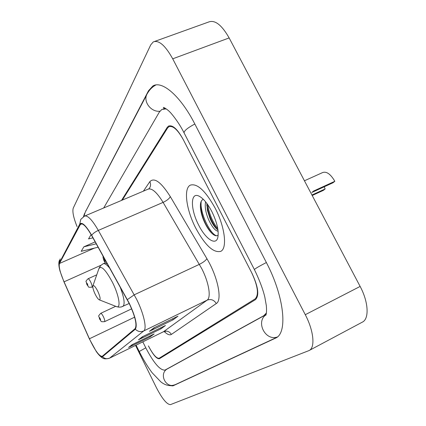 <?xml version="1.0" encoding="UTF-8"?>
<svg xmlns="http://www.w3.org/2000/svg" width="426" height="426" viewBox="0 0 426 426"><rect width="100%" height="100%" fill="white"/><g stroke="black" fill="none" stroke-linecap="round" stroke-linejoin="round"><path stroke-width="0.64" d="M121.511 200.422L167.216 127.379L168.536 126.069C172.631 124.701 177.498 129.126 183.137 139.345L252.091 273.535C258.268 286.852 259.402 295.543 255.493 299.606L159.356 358.756C156.704 359.038 153.142 354.917 148.674 346.402L148.434 345.917C152.902 354.432 156.459 358.548 159.111 358.266L255.131 298.908C259.04 294.835 257.9 286.139 251.723 272.821L183.489 140.032C177.844 129.808 172.977 125.377 168.877 126.74L167.556 128.05L122.342 200.071M142.816 341.86L145.767 347.808C153.759 363.096 160.171 370.519 165.006 370.082L263.753 315.725L266.399 312.966M166.241 108.886L161.891 109.418L159.356 112.043L103.694 207.979M135.543 345.427L156.475 387.793C162.306 398.965 166.976 404.572 170.491 404.609L309.026 350.571C315.394 347.882 313.818 330.864 305.277 314.697L172.722 58.82C165.288 45.428 158.797 39.799 153.254 41.934L150.729 44.89L73.267 208.08C72.207 211.424 73.464 217.579 77.037 226.552M309.233 350.46L362.281 322.168C369.385 319.069 368.581 302.103 360.13 286.432L229.145 37.93C221.733 24.932 214.906 19.623 208.671 22.003L154.745 41.397M168.739 385.498L172.908 385.881L275.595 338.111C287.971 333.228 284.344 296.624 266.346 262.475L194.735 123.822C180.544 95.988 161.976 80.115 152.838 86.009L148.472 90.813L85.28 212.1M215.125 208.106C205.439 190.704 197.158 183.058 190.284 185.156C183.324 188.51 186.348 210.071 195.752 228.118C205.114 245.344 213.426 253.092 220.689 251.367C227.505 248.518 225.008 226.93 215.125 208.106C205.439 190.704 197.158 183.058 190.284 185.156C183.324 188.51 186.348 210.071 195.752 228.118C205.114 245.344 213.426 253.092 220.689 251.367C227.505 248.518 225.008 226.93 215.125 208.106M129.19 303.445C135.292 316.646 137.252 325.059 135.063 328.68L102.155 356.376C99.125 356.195 94.876 350.326 89.412 338.776L64.06 281.82C60.114 272.603 58.586 266.49 59.486 263.47L80.636 223.954C83.059 223.139 86.723 226.989 91.633 235.498L129.19 303.445M129.302 303.333L91.675 235.264C85.85 225.306 81.872 221.611 79.742 224.172L59.273 263.039C58.666 264.354 58.921 267.065 60.039 271.17L63.964 281.847L89.3 338.776L96.281 351.509C99.247 355.721 101.324 357.457 102.522 356.711L135.319 329.202C137.566 325.496 135.564 316.869 129.302 303.333M133.109 344.208L128.572 347.451L150.181 336.865L154.137 333.92L132.161 344.671L128.572 347.451M149.776 336.055L150.181 336.865M154.957 327.37L149.419 331.332L173.132 319.782L177.999 316.161L153.839 327.913L149.419 331.332M172.631 318.77L173.132 319.782M143.455 336.231L138.455 339.81L161.071 328.76L165.448 325.501L142.433 336.732L138.455 339.81M160.623 327.855L161.071 328.76M95.168 241.877L83.863 246.819L81.19 251.335L98.124 247.208M91.105 234.566L88.539 238.906L92.937 237.852M83.863 246.819L96.244 243.816M218.112 231.217C215.183 230.823 211.994 226.925 208.538 219.534C205.63 212.483 204.645 206.578 205.593 201.812M217.963 229.933L216.594 228.9C214.262 226.664 212.105 223.304 210.119 218.826L207.403 210.29L206.828 203.394M211.823 211.514C207.441 203.255 203.085 198.085 198.766 196.003C190.204 191.929 190.465 209.597 198.676 225.098C205.534 238.965 215.886 246.02 217.824 237.506C219.044 230.967 217.042 222.303 211.823 211.514M203.346 199.325C201.2 200.124 200.22 202.685 200.401 206.999C200.673 211.6 201.983 216.525 204.326 221.786C206.754 227.042 209.374 230.988 212.185 233.629C214.768 235.887 216.743 236.361 218.117 235.051M216.696 235.764C210.348 234.667 199.464 212.297 201.242 201.269M217.777 228.703C212.59 222.09 209.23 214.054 207.691 204.586M212.255 233.693C205.838 226.499 201.881 217.18 200.38 205.726M217.436 229.587C211.802 222.649 208.255 214.118 206.802 204.001M324.175 186.812L325.155 188.952L323.366 190.363L312.199 195.502M311.949 195.023L325.155 188.952M334.847 181.295L332.967 182.781L311.869 192.456L313.669 191.002L334.847 181.295C330.688 174.218 326.683 171.279 322.839 172.471L304.441 180.778M95.216 294.281C96.793 297.385 98.145 299.238 99.279 299.845C100.765 299.691 100.243 296.778 97.714 291.107C95.243 286.458 93.624 284.754 92.852 286.006C92.634 287.71 93.422 290.468 95.216 294.281M276.868 337.328L175.501 384.54C166.049 389.513 158.131 373.378 167.706 368.714L266.085 314.601M175.501 384.54C170.453 386.526 165.565 385.631 160.842 381.861L152.135 372.761C147.907 367.164 143.599 360.082 139.217 351.509L145.777 347.829M146.65 94.918L85.205 212.244L83.949 216.387M155.873 84.976C152.359 86.904 149.59 89.636 147.572 93.166C142.263 100.371 150.351 112.272 159.878 111.245M194.826 124.003C187.616 127.885 184.027 130.835 184.064 132.853L254.397 269.567C259.402 279.861 262.874 289.004 264.807 297.002L266.325 305.602C266.719 310.229 266.564 313.44 265.856 315.24M266.372 262.528C258.965 266.367 254.972 268.715 254.397 269.567M277.289 337.003C265.291 341.247 255.515 321.8 266.042 314.75M229.145 37.93L172.722 58.82M360.13 286.432L305.277 314.697M175.608 384.486L172.908 385.881M86.18 210.38L85.882 210.503M149.388 90.466L148.472 90.813M276.011 337.887L275.303 338.255M167.785 368.666L165.054 370.056M266.106 314.532L263.753 315.725M143.413 191.141L149.835 181.673C154.249 177.072 161.071 182.046 170.293 196.594L206.898 258.673C217.808 276.751 222.5 300.208 216.296 303.536L171.358 334.431C169.447 331.369 166.854 330.443 163.579 331.652L207.111 300.16C211.333 297.598 208.894 282.465 201.78 268.7L163.105 202.382C156.837 192.217 151.805 187.818 148.014 189.187L84.902 215.945M171.358 334.431C169.692 335.459 167.296 334.485 164.175 331.508M163.355 331.79L109.461 358.218L163.355 331.79L165.416 331.503M79.742 224.172L80.775 219.379L84.481 216.12C87.564 215.055 92.181 219.821 98.331 230.407L136.634 299.34C143.812 313.579 147.14 328.771 143.77 330.927C140.633 332.221 137.816 331.646 135.319 329.202M127.358 299.622L134.249 294.813L199.4 264.333C203.213 262.421 205.715 260.536 206.898 258.673M59.273 263.039L60.188 258.875M170.293 196.594C169.282 198.66 166.885 200.593 163.105 202.382L98.331 230.407C95.195 231.845 92.974 233.464 91.675 235.264M102.522 356.711C104.604 358.745 106.974 359.214 109.636 358.101L143.77 330.927L207.111 300.16C210.945 298.775 214.006 299.899 216.296 303.536M148.546 188.963L149.201 188.526C150.767 186.45 150.974 184.165 149.835 181.673M59.486 263.47L94.423 248.113M64.06 281.82L100.967 265.276M89.412 338.776L134.621 317.178M79.992 224.672L81.93 223.842M139.217 339.346L142.886 336.513M150.213 330.853L154.319 327.679M129.296 347.009L132.598 344.458M99.279 299.845L116.426 306.582C121.192 308.967 119.168 295.612 112.539 282.481C105.611 269.621 101.058 265.052 98.864 268.774L92.921 285.809M122.752 306.491L122.896 306.427C125.18 304.313 124.222 297.737 120.015 286.703M109.828 268.332C106.809 264.599 104.562 263.087 103.092 263.8L100.77 265.478L99.056 268.22M115.707 306.299L100.685 313.344C101.297 313.27 102.197 314.383 103.39 316.688C104.631 319.388 105.03 321.044 104.588 321.657L131.655 308.839M100.147 318.52C99.12 316.939 98.954 317.12 99.652 319.058C100.685 320.64 100.85 320.458 100.147 318.52M104.024 260.6C105.19 262.299 105.382 262.033 104.599 259.791C103.427 258.092 103.236 258.358 104.024 260.6M90.685 282.001C91.973 284.808 92.389 286.544 91.925 287.204C86.893 287.294 89.582 287.454 86.936 284.69L86.137 281.623C85.573 281.618 86.201 280.665 88.038 278.764C88.64 278.668 89.519 279.749 90.685 282.001M86.968 284.573C87.99 286.134 88.145 285.915 87.426 283.924C86.403 282.369 86.249 282.582 86.968 284.573M139.217 351.509L136.08 345.161M164.793 107.98L163.36 107.592C162.988 106.596 168.531 110.313 169.484 111.671C169.575 111.324 178.174 120.984 184.064 132.853M83.491 216.658L84.529 213.522M155.288 85.083L152.838 86.009M167.759 368.682L165.006 370.082M165.118 108.156L163.27 108.88M59.182 267.4C58.628 263.992 58.751 261.553 59.555 260.089M98.023 353.836C102.932 359.384 104.333 359.384 109.461 358.218M80.636 223.954L80.956 223.815M139.148 339.4L142.875 336.519M150.144 330.906L154.308 327.69M129.232 347.057L132.587 344.464M199.512 196.365L198.766 196.003M206.796 205.178L206.818 205.763M129.195 303.461L121.213 307.008L118.886 307.167L116.426 306.582M105.392 262.767L103.321 263.694M100.685 313.344C97.49 317.311 98.843 314.649 99.615 319.149C101.787 321.555 99.881 321.934 104.588 321.657M107.309 263.785C106.324 263.918 105.217 262.906 103.981 260.765C103.012 257.826 102.767 256.388 103.246 256.452M92.793 286.81L91.925 287.204M96.755 274.829L88.038 278.764"/></g></svg>

